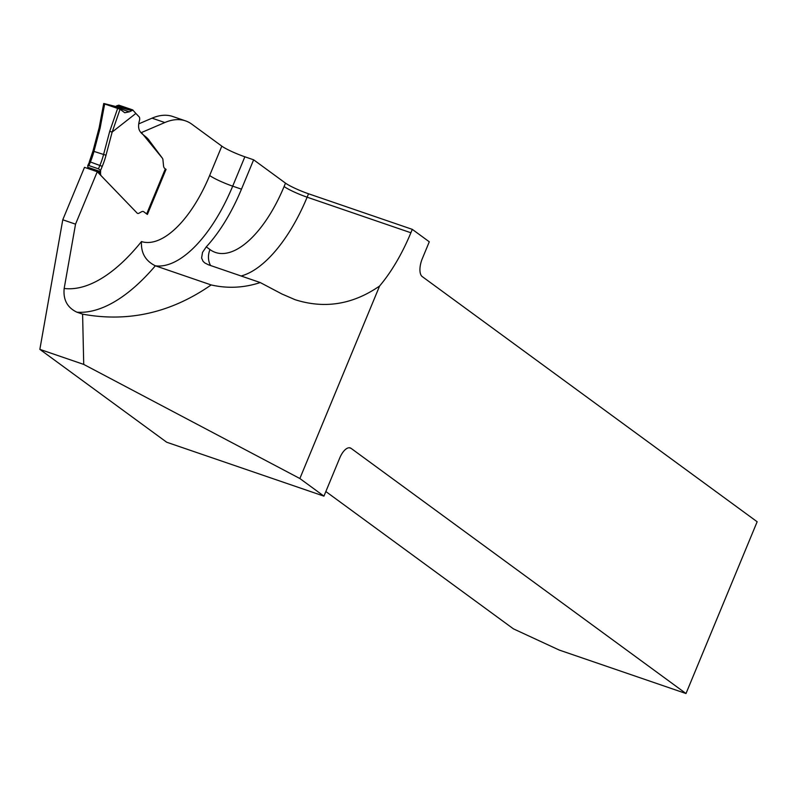 <?xml version="1.0" encoding="UTF-8"?>
<svg xmlns="http://www.w3.org/2000/svg" width="797" height="797" viewBox="0 0 797 797"><rect width="100%" height="100%" fill="white"/><g stroke="black" fill="none" stroke-linecap="round" stroke-linejoin="round"><path stroke-width="1.2" d="M410.883 232.764A117.039 52.453 -71.1 0 1 379.601 286.013L299.861 478.519L323.941 496.142L339.711 458.066A15.103 6.765 -71.1 0 1 350.272 447.924A15.103 6.765 -71.1 0 1 351.108 448.372L685.998 693.529L757.15 521.756L422.251 276.599A15.103 6.765 -71.1 0 1 422.32 258.617L429.284 241.8L412.298 229.357L410.883 232.764L307.134 197.188A117.039 52.453 -71.1 0 1 241.102 275.991M62.774 219.783L75.536 224.166L64.168 288.464C63.063 299.732 67.307 307.632 76.901 312.185L82.599 314.138L83.725 364.408L39.85 349.365L62.774 219.783L84.492 167.34L97.264 171.724L137.104 213.068A6.227 2.789 108.9 0 0 137.642 213.417A6.227 2.789 108.9 0 0 138.658 213.377L141.388 211.853L138.658 213.377A6.227 2.789 -71.1 0 1 137.642 213.417A6.227 2.789 -71.1 0 1 137.104 213.068L101.299 175.908A6.227 2.789 -71.1 0 1 100.532 173.248L100.581 170.399L98.469 168.854L99.954 165.268A37.758 16.916 108.9 0 0 103.53 154.698L109.697 131.415L112.158 132.033L106.011 155.236A39.641 17.763 -71.1 0 1 102.265 166.334L100.581 170.399M379.601 286.013C352.882 304.524 324.718 309.097 295.109 299.702L281.939 294.003L260.25 282.556C243.972 287.896 227.603 288.693 211.165 284.937L155.345 265.8C145.462 260.938 140.84 252.858 141.477 241.561A188.769 84.592 108.9 0 1 64.168 288.464M211.165 284.937C171.076 312.793 128.227 322.526 82.599 314.138M241.471 189.168L253.635 159.808L244.858 156.79L232.694 186.159L241.471 189.168A117.039 52.453 108.9 0 1 206.274 246.851L202.518 252.39L201.601 258.029L203.076 261.316L204.789 262.94L208.475 264.803L260.25 282.556M299.861 478.519L83.725 364.408M39.85 349.365L166.703 442.235L323.941 496.142M685.998 693.529L559.225 650.053L513.417 628.843L325.843 491.53M139.037 123.744L152.048 118.165A113.264 50.759 -71.1 0 1 172.77 116.501L185.542 120.885A113.264 50.759 -71.1 0 1 191.818 124.183L221.815 146.14L209.651 175.499A98.161 43.994 -71.1 0 1 141.477 241.561M412.298 229.357L308.539 193.781A18.879 2.331 22.5 0 1 285.495 183.131L253.635 159.808M244.858 156.79A18.879 2.331 22.5 0 1 221.815 146.14M75.536 224.166L97.264 171.724M103.929 103.73L120.058 109.259L112.198 132.013L135.859 113.453L139.116 116.83A4.722 2.112 108.9 0 1 139.605 119.988C135.49 134.095 144.825 133.438 149.697 141.169L162.379 158.185A10.381 4.652 108.9 0 1 162.877 159.231L163.495 165.368A7.552 3.387 108.9 0 0 164.64 168.316A7.552 3.387 -71.1 0 1 163.495 165.368L162.877 159.231A10.381 4.652 108.9 0 0 162.379 158.185L141.418 132.571L164.81 122.539A113.264 50.759 -71.1 0 1 185.542 120.885M146.837 214.074L143.799 211.783L147.395 214.413L166.065 169.353L165.268 169.034M143.799 211.783A8.498 3.806 108.9 0 0 143.33 211.534A8.498 3.806 108.9 0 0 141.388 211.853A8.498 3.806 108.9 0 1 143.33 211.534A8.498 3.806 108.9 0 1 143.799 211.783M166.065 169.353L165.447 169.143M104.716 103.7L100.113 128.138L99.386 127.65M103.769 103.48L131.206 110.424L117.089 105.583L114.828 107.167L117.089 105.583L119.092 105.334M135.859 113.453L132.681 109.896L118.723 105.114M132.989 110.106L129.293 111.839L124.75 112.746L120.058 109.259M102.265 166.334L90.38 161.98L88.895 165.577L87.809 166.015L87.78 168.466M88.895 165.577L98.469 168.854M209.651 175.499A18.879 2.331 22.5 0 0 232.694 186.159A117.039 52.453 -71.1 0 1 155.345 265.8A207.638 93.06 -71.1 0 1 76.901 312.185M351.108 448.372L349.335 447.765M308.539 193.781L307.134 197.188A18.879 2.331 22.5 0 1 284.091 186.528L285.495 183.131M164.81 122.539L152.048 118.165M210.597 265.531A18.879 16.717 126.2 0 1 209.99 249.571A98.161 43.994 108.9 0 0 284.091 186.528M206.274 246.851L209.99 249.571M100.113 128.138L93.956 151.41L93.239 150.852M109.697 131.415L117.727 108.163M99.167 127.689L93.01 150.912L89.344 161.781L90.38 161.98A37.758 16.916 -71.1 0 0 93.956 151.41L106.011 155.236M146.688 213.895L165.348 168.834M87.809 166.015L88.078 165.368M117.089 105.583L131.206 110.424M115.157 106.987L129.293 111.839M100.631 171.674L87.859 167.29M100.581 172.311L87.809 167.938M100.542 173.049L97.553 172.022M100.532 173.248L97.842 172.321M87.72 165.696L89.493 161.95M103.72 103.51L99.157 127.709M146.857 214.014L165.497 169.014"/></g></svg>
